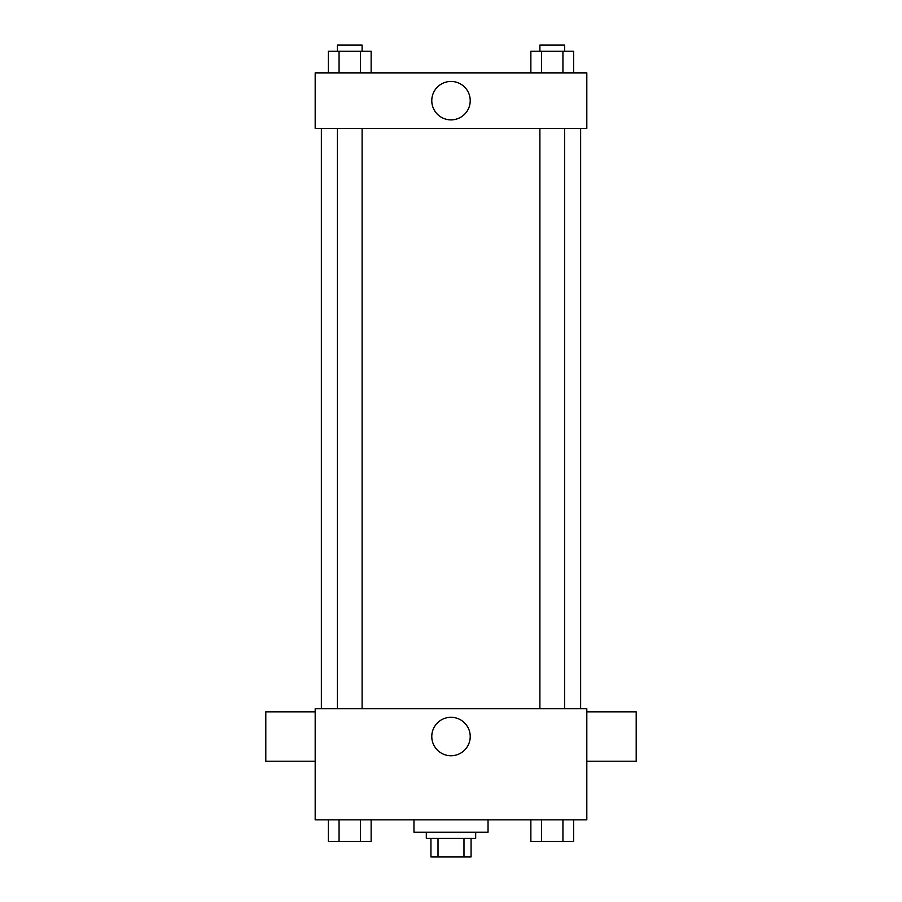 <?xml version="1.0" encoding="UTF-8"?>
<svg xmlns="http://www.w3.org/2000/svg" width="902" height="902" viewBox="0 0 902 902"><rect width="100%" height="100%" fill="white"/><g stroke="black" fill="none" stroke-linecap="round" stroke-linejoin="round"><path stroke-width="1.35" d="M463.989 838.375L463.989 856.9L430.942 856.9L430.942 838.375M463.989 856.9L471.058 856.9L471.058 838.375L471.058 856.9M475.692 832.208L475.692 838.375L426.308 838.375L426.308 832.208M438.011 838.375L438.011 856.9M413.962 819.862L413.962 832.208L488.038 832.208L488.038 819.862M586.819 819.862L315.181 819.862L315.181 708.735L586.819 708.735L586.819 819.862M470.224 736.517A19.224 19.224 0 0 1 441.394 753.17A19.224 19.224 0 0 1 441.394 719.875A19.224 19.224 0 0 1 470.224 736.517M586.819 761.209L636.203 761.209L636.203 711.825L586.819 711.825M315.181 711.825L265.797 711.825L265.797 761.209L315.181 761.209M580.64 128.445L580.64 708.735M539.892 708.735L539.892 128.445M362.108 128.445L362.108 708.735M586.819 128.445L315.181 128.445L315.181 72.882L586.819 72.882L586.819 128.445M470.224 100.663A19.224 19.224 0 0 1 441.394 117.305A19.224 19.224 0 0 1 441.394 84.01A19.224 19.224 0 0 1 470.224 100.663M573.627 72.882L573.627 51.279L530.861 51.279L530.861 72.882M562.938 51.279L562.938 72.882M541.55 51.279L541.55 72.882M539.892 51.279L539.892 45.1L564.596 45.1L564.596 51.279M371.139 72.882L371.139 51.279L328.373 51.279L328.373 72.882M360.45 51.279L360.45 72.882M339.062 51.279L339.062 72.882M337.404 51.279L337.404 45.1L362.108 45.1L362.108 51.279M573.627 819.862L573.627 841.465L530.861 841.465L530.861 819.862M562.938 819.862L562.938 841.465M541.55 819.862L541.55 841.465M564.596 841.465L539.892 841.465M371.139 819.862L371.139 841.465L328.373 841.465L328.373 819.862M360.45 819.862L360.45 841.465M339.062 819.862L339.062 841.465M362.108 841.465L337.404 841.465M321.36 128.445L321.36 708.735M564.596 708.735L564.596 128.445M337.404 128.445L337.404 708.735"/></g></svg>
